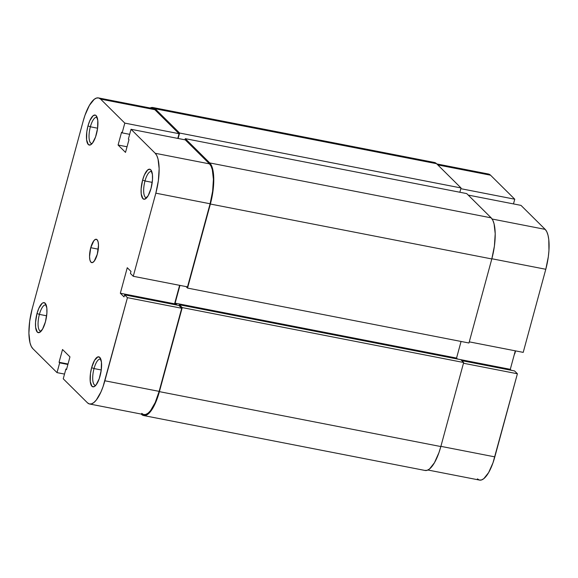 <?xml version="1.0" encoding="UTF-8"?>
<svg xmlns="http://www.w3.org/2000/svg" width="578" height="578" viewBox="0 0 578 578"><rect width="100%" height="100%" fill="white"/><g stroke="black" fill="none" stroke-linecap="round" stroke-linejoin="round"><path stroke-width="0.87" d="M39.398 314.396A13.301 4.393 -79 0 0 41.248 331.042A13.301 4.393 101 0 1 40.511 331.078A13.301 4.393 101 0 1 39.398 314.396L46.63 315.805L39.398 314.396A13.301 4.393 101 0 1 45.611 304.967A13.301 4.393 101 0 1 46.276 305.278A13.301 4.393 -79 0 0 39.398 314.396L37.014 313.493L39.398 314.396M45.431 321.838A15.288 5.043 101 0 1 40.207 332.061A15.288 5.043 101 0 1 35.764 328.362A15.288 5.043 101 0 1 37.014 313.493L35.54 322.221L35.619 327.358L37.295 332.112L39.203 332.61L42.541 329.157L45.431 321.838L46.897 313.11L46.818 307.973L45.142 303.219L43.234 302.72L42.143 303.334L38.834 308.284L37.014 313.493A15.288 5.043 101 0 1 45.698 303.949A15.288 5.043 101 0 1 45.431 321.838M90.37 126.792A13.301 4.393 -79 0 0 92.213 143.445A13.301 4.393 101 0 1 91.483 143.481A13.301 4.393 101 0 1 90.37 126.792L97.603 128.208L90.37 126.792A13.301 4.393 101 0 1 96.577 117.37A13.301 4.393 101 0 1 97.241 117.681A13.301 4.393 -79 0 0 90.37 126.792L87.986 125.896L90.37 126.792M96.396 134.233A15.288 5.043 101 0 1 91.18 144.457A15.288 5.043 101 0 1 86.736 140.757A15.288 5.043 101 0 1 87.986 125.896L86.801 131.741L86.592 139.76L88.268 144.507L90.175 145.006L92.393 143.228L95.551 136.972L97.581 128.388L97.79 120.368L96.114 115.622L95.218 115.08L93.116 115.737L89.807 120.686L87.986 125.896A15.288 5.043 101 0 1 96.663 116.344A15.288 5.043 101 0 1 96.396 134.233M94.033 368.569A13.301 4.393 -79 0 0 95.876 385.215A13.301 4.393 101 0 1 95.146 385.251A13.301 4.393 101 0 1 94.033 368.569L101.266 369.978L94.033 368.569A13.301 4.393 101 0 1 100.24 359.14A13.301 4.393 101 0 1 100.904 359.451A13.301 4.393 -79 0 0 94.033 368.569L91.642 367.666L94.033 368.569M100.059 376.011A15.288 5.043 101 0 1 94.843 386.234A15.288 5.043 101 0 1 90.392 382.535A15.288 5.043 101 0 1 91.642 367.666L90.464 373.511L90.247 381.531L91.924 386.285L93.838 386.783L96.049 385.006L99.214 378.749L101.237 370.166L101.453 362.146L99.777 357.392L97.87 356.893L94.532 360.347L91.642 367.666A15.288 5.043 101 0 1 100.326 358.122A15.288 5.043 101 0 1 100.059 376.011M144.999 180.965A13.301 4.393 -79 0 0 146.848 197.618A13.301 4.393 101 0 1 146.111 197.654A13.301 4.393 101 0 1 144.999 180.965L152.231 182.381L144.999 180.965A13.301 4.393 101 0 1 151.212 171.543A13.301 4.393 101 0 1 151.877 171.854A13.301 4.393 -79 0 0 144.999 180.965L142.614 180.069L144.999 180.965M151.031 188.406A15.288 5.043 101 0 1 145.808 198.63A15.288 5.043 101 0 1 141.364 194.931A15.288 5.043 101 0 1 142.614 180.069L141.14 188.796L141.22 193.933L142.896 198.68L144.803 199.179L148.141 195.732L151.031 188.406L152.498 179.679L152.419 174.542L150.75 169.795L149.847 169.253L147.744 169.91L144.435 174.859L142.614 180.069A15.288 5.043 101 0 1 151.299 170.517A15.288 5.043 101 0 1 151.031 188.406M90.746 247.702L98.282 249.176L90.746 247.702L89.539 256.61L89.944 260.107L90.963 262.21L92.451 262.593L94.178 261.213L97.299 254.204A11.914 3.93 101 0 1 91.743 262.643A11.914 3.93 101 0 1 90.746 247.702A11.914 3.93 101 0 1 96.302 239.263A11.914 3.93 101 0 1 97.299 254.204L98.498 245.289L98.101 241.799L97.082 239.697L95.594 239.306L93.867 240.694L90.746 247.702M141.704 413.378L143.626 414.534L145.793 414.448L148.127 413.133L150.54 410.633L155.222 402.534L159.131 391.364L104.864 380.779A32.758 10.816 101 0 1 89.576 403.993A32.758 10.816 101 0 1 87.444 402.794L63.24 378.792L65.892 369.039L66.615 369.183L65.892 369.039L66.492 369.638L69.96 356.879L62.525 349.509L59.064 362.269L68.016 364.017L59.064 362.269L59.664 362.861L67.893 364.472L59.664 362.861L57.012 372.622L64.519 374.082L57.012 372.622L32.809 348.621L31.212 346.28L29.998 342.841L28.9 333.231L29.673 321.252L32.209 308.724L83.174 121.127L84.988 115.26L89.366 105.434L94.178 99.358L96.512 98.043L98.679 97.964L100.601 99.113L124.805 123.107L122.153 132.868L121.553 132.268L118.085 145.027L125.513 152.39L128.981 139.638L128.381 139.038L131.033 129.284L185.292 139.876L209.496 163.87L155.229 153.286L131.033 129.284L155.229 153.286L156.826 155.619L158.04 159.058L159.145 168.668L158.365 180.654L155.836 193.175L133.258 276.284L130.418 273.466L130.975 271.4L127.261 267.722L120.332 293.234L124.046 296.919L124.602 294.852L127.442 297.67L104.864 380.779L159.131 391.364L181.709 308.262L127.442 297.67L103.05 386.646L100.962 391.942L96.28 400.048L93.867 402.541L91.534 403.856L89.359 403.943L87.444 402.794L63.24 378.792L65.892 369.039L66.492 369.638L69.96 356.879L62.525 349.509L59.064 362.269L59.664 362.861L57.012 372.622L32.809 348.621A32.758 10.816 101 0 1 32.209 308.724L83.174 121.127A32.758 10.816 101 0 1 98.462 97.913A32.758 10.816 101 0 1 100.601 99.113L154.861 109.697L152.946 108.548L150.771 108.635M89.576 403.993L143.843 414.578A32.758 10.816 -79 0 0 159.131 391.364L181.709 308.262L178.869 305.444L124.602 294.852L124.046 296.919L120.332 293.234L174.592 303.818L179.614 285.33L174.592 303.818L175.582 304.801L174.592 303.818L120.332 293.234L127.261 267.722L130.975 271.4L130.418 273.466L133.258 276.284L187.518 286.876L210.096 203.767L212.632 191.239L213.405 179.259L212.307 169.65L211.093 166.211L209.496 163.87L185.292 139.876L131.033 129.284L128.381 139.038L128.981 139.638L125.513 152.39L118.085 145.027L127.044 146.776L118.085 145.027L121.553 132.268L122.153 132.868L129.66 134.327L122.153 132.868L124.805 123.107L100.601 99.113L154.861 109.697L179.064 133.699L154.861 109.697A32.758 10.816 -79 0 0 152.729 108.498L98.462 97.913M177.786 138.409L179.064 133.699L124.805 123.107L179.064 133.699L177.786 138.409M187.518 286.876L210.096 203.767L155.836 193.175L133.258 276.284L187.518 286.876M178.869 305.444L181.709 308.262L127.442 297.67L124.602 294.852L178.869 305.444M155.836 193.175L210.096 203.767A32.758 10.816 -79 0 0 209.496 163.87L155.229 153.286A32.758 10.816 101 0 1 155.836 193.175M141.191 414.065L143.431 415.503L145.663 415.416L148.069 414.065L150.555 411.493L155.381 403.141L159.398 391.638A33.748 11.141 101 0 1 143.647 415.553A33.748 11.141 101 0 1 141.451 414.318L141.191 414.065M424.859 470.42L427.091 470.333L429.505 468.982L434.454 462.725L438.962 452.603L440.833 446.556L159.398 391.638L440.833 446.556L463.672 362.507L182.236 307.59L159.398 391.638L182.236 307.59L179.397 304.772L460.825 359.697L463.672 362.507L182.236 307.59L179.397 304.772L179.144 305.711L179.397 304.772L460.825 359.697L463.672 362.507L440.833 446.556A33.748 11.141 -79 0 1 425.083 470.47L143.647 415.553M177.07 305.09L175.12 303.154L456.555 358.071L457.538 359.054L456.555 358.071L461.063 341.461L456.555 358.071L175.12 303.154L179.946 285.395L175.12 303.154L177.07 305.09M468.968 343L187.539 288.082L186.022 286.58L187.539 288.082L468.968 343L491.806 258.951L210.37 204.034L187.539 288.082L210.37 204.034L491.806 258.951A33.748 11.141 -79 0 0 491.184 217.855L209.749 162.931A33.748 11.141 101 0 1 210.37 204.034L212.979 191.13L213.781 178.79L212.646 168.884L211.396 165.344L209.749 162.931L491.184 217.855L466.706 193.587L185.278 138.662L209.749 162.931L185.278 138.662L184.967 139.811L185.278 138.662L466.706 193.587L491.184 217.855L492.824 220.261L494.074 223.802L495.209 233.707L494.414 246.047L491.806 258.951L468.968 343M432.337 162.584L434.569 162.497L436.549 163.682L461.027 187.951L459.857 192.25L461.027 187.951L179.592 133.034L178.118 138.474L179.592 133.034L461.027 187.951L436.549 163.682L155.121 108.758L179.592 133.034L155.121 108.758L436.549 163.682A33.748 11.141 -79 0 0 434.353 162.447L152.917 107.53A33.748 11.141 101 0 1 155.121 108.758L153.141 107.58L150.092 107.985A33.748 11.141 101 0 1 152.917 107.53M436.809 163.935L488.424 174.007A32.758 10.816 -79 0 1 490.556 175.206L514.76 199.208L513.481 203.918L514.76 199.208L460.825 188.681L514.76 199.208L490.556 175.206L437.792 164.911L490.556 175.206L488.641 174.057L486.466 174.144M523.213 352.378L545.791 269.276L491.856 258.749L545.791 269.276L548.327 256.748L548.948 250.57L548.782 239.559L548.002 235.159L546.788 231.72L545.191 229.379L520.988 205.378L468.223 195.082L520.988 205.378L545.191 229.379L492.131 219.026L545.191 229.379A32.758 10.816 -79 0 1 545.791 269.276L523.213 352.378L469.278 341.858L523.213 352.378M477.399 478.887L479.321 480.036L481.488 479.957L483.822 478.642L488.634 472.566L493.012 462.74L517.404 373.764L514.565 370.946L461.793 360.65L514.565 370.946L517.404 373.764L463.469 363.244L517.404 373.764L494.826 456.873L440.891 446.346L494.826 456.873A32.758 10.816 -79 0 1 479.538 480.087L427.908 470.015M511.27 370.31L510.287 369.328L515.309 350.839L510.287 369.328L457.516 359.032L510.287 369.328L511.27 370.31M514.312 354.516L515.569 350.889L514.861 353.512A29.781 9.826 -79 0 1 514.312 354.516"/></g></svg>
